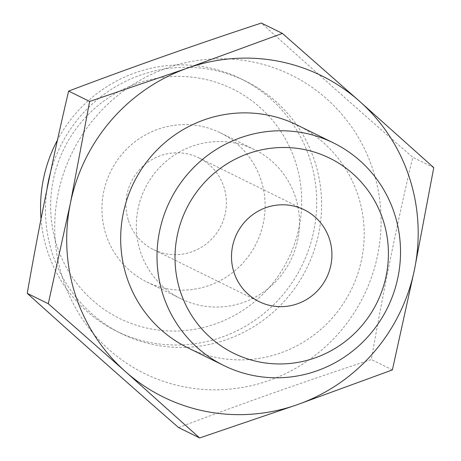 <?xml version="1.0" encoding="UTF-8"?>
<svg xmlns="http://www.w3.org/2000/svg" width="461" height="461" viewBox="0 0 461 461"><rect width="100%" height="100%" fill="white"/><g stroke="black" fill="none" stroke-linecap="round" stroke-linejoin="round"><path stroke-width="0.35" stroke-dasharray="2.31 1.73" d="M56.951 245.828A127.91 124.948 -63.8 0 1 136.894 83.562A127.91 124.948 -63.8 0 1 295.403 161.661A127.91 124.948 -63.8 0 1 215.46 323.922A127.91 124.948 -63.8 0 1 56.951 245.828M41.006 218.998A140.697 137.441 116.2 0 0 47.483 251.245A140.697 137.441 116.2 0 0 116.46 331.171A140.697 137.441 116.2 0 0 268.746 309.366A140.697 137.441 116.2 0 0 309.78 158.659A140.697 137.441 116.2 0 0 240.803 78.733A140.697 137.441 116.2 0 0 57.464 140.063M372.897 169.585A166.283 162.433 -63.8 0 1 268.965 380.527A166.283 162.433 -63.8 0 1 62.903 279.003A166.283 162.433 -63.8 0 1 166.836 68.061A166.283 162.433 -63.8 0 1 372.897 169.585M178.603 427.589C241.172 403.917 305.418 381.241 371.347 359.557C383.264 291.208 397.054 223.787 412.722 157.287C360.393 111.62 309.936 66.874 261.358 23.05M187.621 347.686A124.072 121.203 116.2 0 0 321.911 328.457A124.072 121.203 116.2 0 0 358.093 195.562A124.072 121.203 116.2 0 0 297.264 125.081M261.035 180.015A83.141 81.217 116.2 0 0 220.277 132.785A83.141 81.217 116.2 0 0 130.29 145.67A83.141 81.217 116.2 0 0 106.042 234.724A83.141 81.217 116.2 0 0 146.805 281.953A83.141 81.217 116.2 0 0 236.793 269.068A83.141 81.217 116.2 0 0 261.035 180.015M295.397 196.939A83.141 81.217 116.2 0 0 254.639 149.71A83.141 81.217 116.2 0 0 164.652 162.595A83.141 81.217 116.2 0 0 140.403 251.648A83.141 81.217 116.2 0 0 181.161 298.878A83.141 81.217 116.2 0 0 271.149 285.993A83.141 81.217 116.2 0 0 295.397 196.939M46.976 189.229A140.697 137.441 116.2 0 0 52.387 253.659A140.697 137.441 116.2 0 0 121.37 333.591A140.697 137.441 116.2 0 0 273.655 311.786A140.697 137.441 116.2 0 0 314.69 161.079A140.697 137.441 116.2 0 0 245.707 81.148A140.697 137.441 116.2 0 0 50.433 172.616M128.486 220.577A51.165 49.978 116.2 0 0 153.571 249.643A51.165 49.978 116.2 0 0 208.948 241.714A51.165 49.978 116.2 0 0 223.867 186.912A51.165 49.978 116.2 0 0 198.783 157.846A51.165 49.978 116.2 0 0 143.406 165.776A51.165 49.978 116.2 0 0 128.486 220.577M433.761 167.648L412.722 157.287M392.38 369.918L371.347 359.557M220.277 132.785L254.639 149.71M240.803 78.733L245.707 81.148M153.571 249.643L259.105 301.621M198.783 157.846L304.318 209.824M116.46 331.171L121.37 333.591M146.805 281.953L181.161 298.878"/><path stroke-width="0.69" d="M89.653 101.443L187.448 68.13L282.397 33.411L359.499 101.23L433.761 167.648L414.497 269.483L392.38 369.918L297.437 404.637A179.07 174.926 -63.8 0 1 125.386 371.531L48.278 303.713L27.239 293.352C75.817 337.175 126.274 381.921 178.603 427.589L199.642 437.95L125.386 371.531A179.07 174.926 -63.8 0 1 75.523 295.299A179.07 174.926 -63.8 0 1 70.389 203.278L89.653 101.443L68.62 91.082C52.952 157.581 39.156 225.003 27.239 293.352M57.464 140.063A140.697 137.441 116.2 0 0 41.006 218.998M48.278 303.713L70.389 203.278A179.07 174.926 -63.8 0 1 187.448 68.13A179.07 174.926 116.2 0 1 359.499 101.23A179.07 174.926 -63.8 0 1 409.362 177.468A179.07 174.926 -63.8 0 1 414.497 269.483A179.07 174.926 -63.8 0 1 297.437 404.637L199.642 437.95M383.056 219.955A108.721 106.209 116.2 0 0 248.323 153.571A108.721 106.209 116.2 0 0 180.366 291.496A108.721 106.209 116.2 0 0 315.099 357.88A108.721 106.209 116.2 0 0 383.056 219.955M163.113 295.092A124.072 121.203 -63.8 0 1 199.302 162.197A124.072 121.203 -63.8 0 1 333.585 142.973A124.072 121.203 -63.8 0 1 394.414 213.455A124.072 121.203 -63.8 0 1 358.232 346.349A124.072 121.203 -63.8 0 1 223.942 365.579A124.072 121.203 -63.8 0 1 163.113 295.092M333.585 142.973L297.264 125.081A124.072 121.203 116.2 0 0 162.975 144.305A124.072 121.203 116.2 0 0 126.792 277.205A124.072 121.203 116.2 0 0 187.621 347.686L223.942 365.579M50.433 172.616A140.697 137.441 116.2 0 0 46.976 189.229M234.021 272.555A51.165 49.978 116.2 0 0 259.105 301.621A51.165 49.978 116.2 0 0 314.483 293.692A51.165 49.978 116.2 0 0 329.402 238.89A51.165 49.978 116.2 0 0 304.318 209.824A51.165 49.978 116.2 0 0 248.94 217.753A51.165 49.978 116.2 0 0 234.021 272.555M282.397 33.411L261.358 23.05C195.429 44.734 131.183 67.41 68.62 91.082"/></g></svg>
